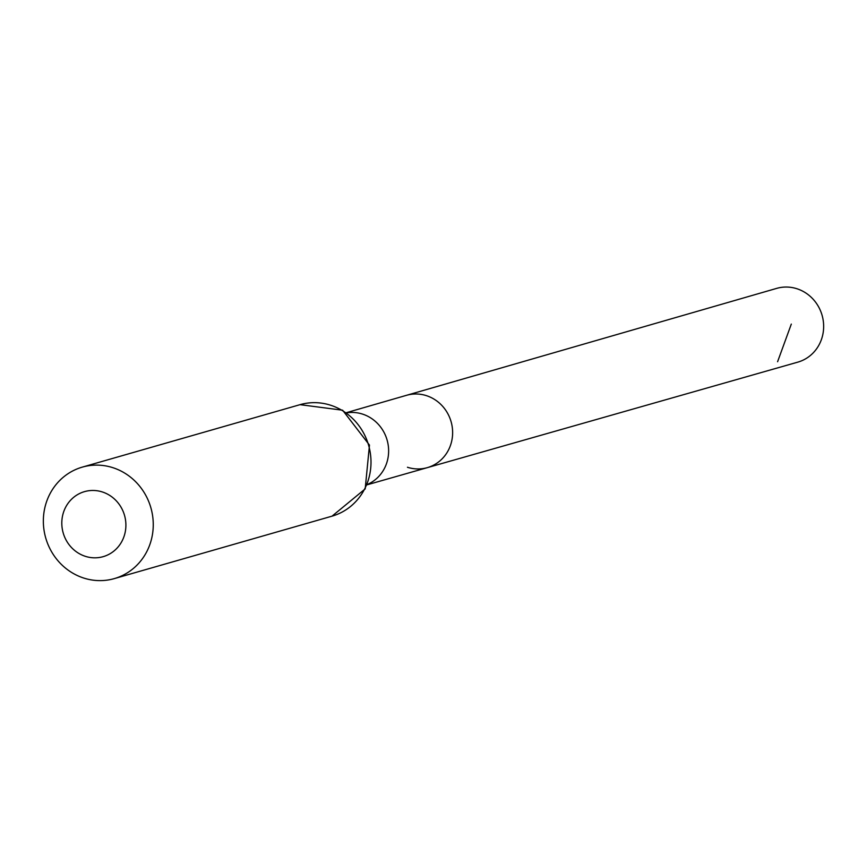 <?xml version="1.0" encoding="UTF-8"?>
<svg xmlns="http://www.w3.org/2000/svg" width="867" height="867" viewBox="0 0 867 867"><rect width="100%" height="100%" fill="white"/><g stroke="black" fill="none" stroke-linecap="round" stroke-linejoin="round"><path stroke-width="1.3" d="M346.453 412.659L406.525 395.309A37.639 35.504 74 0 1 451.089 421.676A37.639 35.504 74 0 1 427.279 467.66A37.639 35.504 74 0 1 407.447 467.259M85.291 556.311A33.835 31.906 74 0 1 71.376 499.403A33.835 31.906 74 0 1 124.881 516.721A33.835 31.906 74 0 1 85.291 556.311M83.633 578.018A57.991 54.697 74 0 1 43.35 521.793A57.991 54.697 74 0 1 82.311 467.118A57.991 54.697 74 0 1 150.88 507.78A57.991 54.697 74 0 1 114.292 578.614A57.991 54.697 74 0 1 83.633 578.018M406.525 395.309A37.639 35.504 74 0 1 451.089 421.676A37.639 35.504 74 0 1 427.279 467.66L797.813 362.135A38.365 36.186 74 0 0 823.65 325.992A38.365 36.186 74 0 0 797.001 288.765A38.365 36.186 74 0 0 776.659 288.386L406.525 395.309M777.591 361.723L791.311 324.095M367.261 484.49A37.509 35.384 -106 0 0 388.546 448.326A37.509 35.384 -106 0 0 362.579 414.112A37.509 35.384 -106 0 0 346.713 412.844M300.058 404.661A57.991 54.697 74 0 1 368.627 445.335A57.991 54.697 74 0 1 332.039 516.158L365.191 488.89L369.472 445.085L342.617 410.21L300.058 404.661L82.311 467.118M367.142 484.794L427.279 467.66M114.292 578.614L332.039 516.158"/></g></svg>
